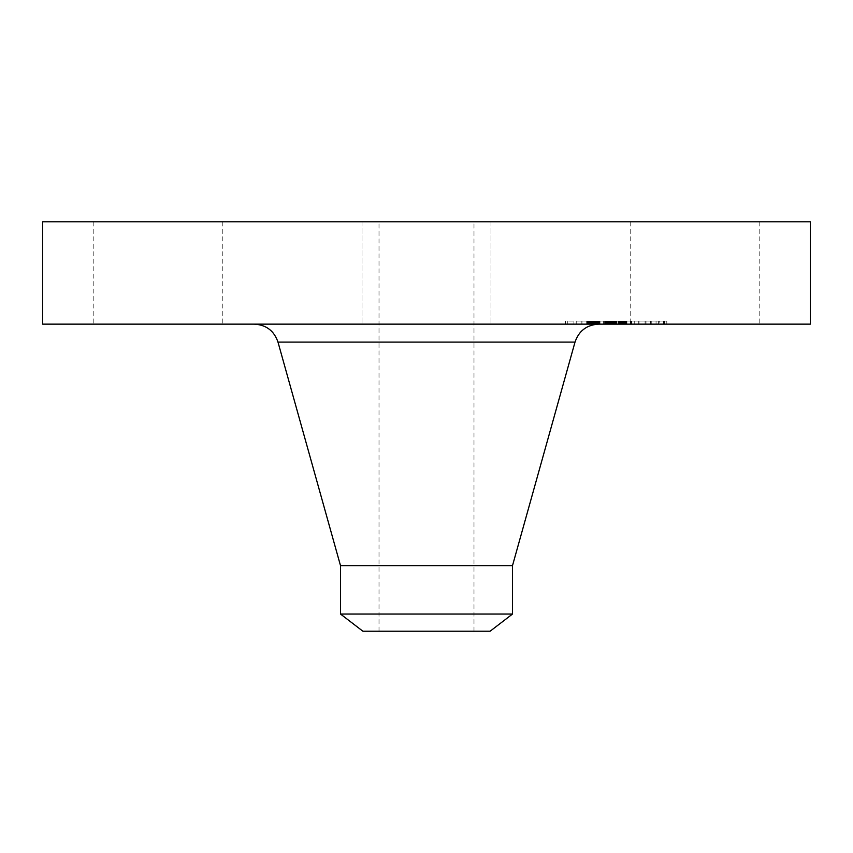 <?xml version="1.0" encoding="UTF-8"?>
<svg xmlns="http://www.w3.org/2000/svg" width="853" height="853" viewBox="0 0 853 853"><rect width="100%" height="100%" fill="white"/><g stroke="black" fill="none" stroke-linecap="round" stroke-linejoin="round"><path stroke-width="0.64" stroke-dasharray="4.26 3.2" d="M638.087 221.78L759.17 221.78L638.087 221.78M638.087 324.14L759.17 324.14L638.087 324.14M810.35 221.78L42.65 221.78M494.218 221.78L302.538 221.78L494.218 221.78M457.421 221.78L362.013 221.78L457.421 221.78M214.913 221.78L93.83 221.78L214.913 221.78M810.35 324.14L42.65 324.14M449.275 221.78L379.009 221.78L449.275 221.78M403.725 631.22L473.991 631.22L403.725 631.22M362.888 631.22L490.112 631.22M512.482 614.053L340.518 614.053M512.482 565.699L340.518 565.699M509.049 324.14L254.322 324.14L509.049 324.14M395.579 324.14L490.987 324.14L395.579 324.14M214.913 324.14L93.83 324.14L214.913 324.14M651.959 324.14L565.464 324.14L651.959 324.14M580.307 321.069L666.801 321.069L580.307 321.069M644.367 321.069L576.212 321.069L644.367 321.069M586.278 321.069L581.032 321.069L587.173 321.069L581.032 321.069L586.278 321.069L586.278 324.14L581.032 324.14L586.278 324.14M573.013 321.069L567.767 321.069L573.013 321.069M650.338 321.069L645.092 321.069L651.234 321.069L645.092 321.069L650.338 321.069L650.338 324.14L645.092 324.14L650.338 324.14M618.308 321.069L613.062 321.069L619.203 321.069L613.062 321.069L618.308 321.069L618.308 324.14L638.758 324.14L605.406 324.14L614.778 324.14L613.957 324.14L613.957 321.069L638.993 321.069L587.717 321.069L638.758 321.069L612.39 321.069L613.957 321.069L613.968 324.14L619.203 324.14L613.062 324.14L618.308 324.14M659.262 321.069L664.498 321.069L659.262 321.069L659.262 324.14L664.498 324.14L659.262 324.14M587.909 324.14L656.053 324.14L587.909 324.14M624.833 324.14L626.497 324.14L624.833 324.14L624.833 321.069M626.795 324.14L626.795 321.069M619.8 324.14L617.977 324.14L619.8 324.14L619.8 321.069M620.888 324.14L620.888 321.069L620.877 324.14M621.549 324.14L623.447 324.14L621.549 324.14L621.549 321.069M623.735 324.14L626.209 324.14L623.735 324.14L623.735 321.069M626.624 324.14L626.624 321.069M611.217 324.14L611.238 321.069M611.868 324.14L611.878 321.069M631.135 324.14L614.81 324.14L638.993 324.14L631.135 324.14L631.135 321.069M603.967 324.14L624.268 324.14L603.871 324.14L603.967 321.069M612.849 324.14L613.456 324.14L612.529 324.14L612.849 321.069L612.838 324.14M612.23 324.14L612.23 321.069L605.406 321.069L612.518 321.069L612.241 324.14M613.797 324.14L615.973 324.14L613.797 324.14L613.797 321.069M616.548 324.14L616.58 321.069L616.548 324.14M603.636 324.14L598.486 324.14L606.003 324.14L603.636 324.14L603.636 321.069M595.01 324.14L595.042 321.069L595.01 324.14M594.829 324.14L594.829 321.069M595.159 324.14L587.493 324.14L595.191 324.14L595.159 321.069L593.901 321.069L595.191 321.069L595.191 324.14M595.789 324.14L599.456 324.14L595.789 324.14L595.789 321.069L595.789 324.14M599.926 324.14L607.347 324.14L599.926 324.14L599.926 321.069M594.2 324.14L594.2 321.069L594.2 324.14M594.168 324.14L594.168 321.069L594.168 324.14M587.493 324.14L587.482 321.069L593.912 321.069L587.482 321.069L587.493 324.14M597.889 324.14L604.83 324.14L597.889 324.14L597.889 321.069L604.83 321.069L597.889 321.069M605.417 324.14L608.626 324.14L605.417 324.14L605.406 321.069L625.057 321.069L605.417 321.069L605.406 324.14L605.417 321.069M615.909 324.14L625.057 324.14L615.909 324.14L615.909 321.069M625.057 324.14L625.025 321.069L625.057 324.14M603.871 324.14L603.871 321.069M610.481 324.14L610.481 321.069M610.993 324.14L610.993 321.069M611.516 324.14L611.516 321.069L611.473 324.14M612.038 324.14L612.038 321.069L612.027 324.14M612.571 324.14L612.571 321.069L612.561 324.14M613.104 324.14L613.104 321.069L613.104 324.14M613.638 324.14L613.638 321.069M614.171 324.14L614.171 321.069L614.139 324.14M614.714 324.14L614.714 321.069M615.258 324.14L615.258 321.069L615.269 324.14M615.802 324.14L615.802 321.069M615.503 324.14L615.503 321.069M615.077 324.14L615.077 321.069M614.661 324.14L614.661 321.069L614.618 324.14M614.267 324.14L614.288 321.069M613.883 324.14L613.883 321.069M613.52 324.14L613.52 321.069M613.179 324.14L613.2 321.069M612.529 324.14L612.529 321.069L612.518 324.14M611.793 324.14L611.793 321.069M613.147 324.14L613.147 321.069L613.147 324.14M613.467 324.14L613.467 321.069M614.48 324.14L614.48 321.069M614.832 324.14L614.832 321.069M615.194 324.14L615.194 321.069M615.567 324.14L615.567 321.069M615.973 324.14L615.973 321.069L615.994 324.14M615.621 324.14L615.621 321.069M614.938 324.14L614.938 321.069M614.309 324.14L614.309 321.069M614.011 324.14L614.011 321.069L613.979 324.14M613.733 324.14L613.733 321.069L613.755 324.14M612.955 324.14L612.955 321.069L612.923 324.14M619.683 324.14L619.683 321.069M624.268 324.14L624.268 321.069M608.658 324.14L608.658 321.069M605.076 324.14L605.076 321.069M605.044 324.14L605.044 321.069M598.486 324.14L598.486 321.069L598.486 324.14M606.003 324.14L606.003 321.069M599.958 324.14L599.958 321.069M599.542 324.14L599.542 321.069M599.158 324.14L599.158 321.069M598.806 324.14L598.806 321.069M598.198 324.14L598.198 321.069L598.209 324.14M597.836 324.14L597.836 321.069M597.505 324.14L597.505 321.069M597.185 324.14L597.185 321.069M596.897 324.14L596.897 321.069M596.631 324.14L596.631 321.069M596.396 324.14L596.396 321.069M596.183 324.14L596.183 321.069M595.991 324.14L595.991 321.069M595.682 324.14L595.682 321.069M595.447 324.14L595.447 321.069M595.266 324.14L595.266 321.069M595.127 324.14L595.127 321.069L595.149 324.14M594.882 324.14L594.882 321.069L594.861 324.14M594.967 324.14L594.967 321.069L594.978 324.14M596.226 324.14L596.226 321.069M596.748 324.14L596.748 321.069M597.345 324.14L597.345 321.069M598.625 324.14L598.625 321.069M599.041 324.14L599.041 321.069M606.387 324.14L606.387 321.069M607.347 324.14L607.347 321.069M600.022 324.14L600.022 321.069M599.456 324.14L599.456 321.069L599.456 324.14M597.953 324.14L597.953 321.069M597.047 324.14L597.047 321.069M596.588 324.14L596.588 321.069M596.162 324.14L596.162 321.069M594.893 324.14L594.893 321.069M594.68 324.14L594.68 321.069M594.498 324.14L594.498 321.069M594.36 324.14L594.36 321.069M594.264 324.14L594.264 321.069L594.253 324.14M594.338 324.14L594.338 321.069M594.456 324.14L594.456 321.069M594.594 324.14L594.594 321.069L594.573 324.14M594.776 324.14L594.776 321.069M592.899 324.14L592.899 321.069M592.547 324.14L592.547 321.069L592.547 324.14M592.217 324.14L592.217 321.069M591.907 324.14L591.907 321.069M591.364 324.14L591.364 321.069M590.873 324.14L590.873 321.069M590.329 324.14L590.329 321.069M590.02 324.14L590.02 321.069M589.69 324.14L589.69 321.069M589.338 324.14L589.338 321.069L589.338 324.14M587.717 324.14L587.717 321.069M624.321 324.14L624.321 321.069M624.577 324.14L624.577 321.069L624.567 324.14M625.1 324.14L625.1 321.069L625.1 324.14M625.366 324.14L625.366 321.069M625.644 324.14L625.644 321.069M625.921 324.14L625.921 321.069M626.209 324.14L626.209 321.069M626.497 324.14L626.497 321.069L626.497 324.14M626.902 324.14L626.902 321.069M626.091 324.14L626.091 321.069M625.697 324.14L625.697 321.069M625.313 324.14L625.313 321.069M624.94 324.14L624.94 321.069M624.193 324.14L624.193 321.069M623.831 324.14L623.831 321.069M623.479 324.14L623.479 321.069M623.138 324.14L623.138 321.069M622.786 324.14L622.786 321.069L622.818 324.14M622.434 324.14L622.434 321.069M622.082 324.14L622.082 321.069M621.72 324.14L621.72 321.069M621.347 324.14L621.347 321.069M620.973 324.14L620.973 321.069M620.589 324.14L620.589 321.069M620.195 324.14L620.195 321.069L620.195 324.14M619.406 324.14L619.406 321.069M619.118 324.14L619.118 321.069M618.83 324.14L618.83 321.069M618.542 324.14L618.542 321.069M618.265 324.14L618.265 321.069M617.977 324.14L617.977 321.069M618.915 324.14L618.915 321.069M619.843 324.14L619.843 321.069M620.547 324.14L620.547 321.069L620.568 324.14M621.219 324.14L621.219 321.069L621.187 324.14M621.88 324.14L621.88 321.069M622.2 324.14L622.2 321.069M622.509 324.14L622.509 321.069M623.426 324.14L623.426 321.069L623.447 324.14M624.065 324.14L624.065 321.069M624.396 324.14L624.396 321.069M624.748 324.14L624.748 321.069M625.462 324.14L625.462 321.069M625.835 324.14L625.835 321.069M625.878 324.14L625.878 321.069M625.537 324.14L625.537 321.069M625.217 324.14L625.217 321.069M624.897 324.14L624.897 321.069M624.588 324.14L624.588 321.069M624.001 324.14L624.001 321.069M622.914 324.14L622.914 321.069M622.359 324.14L622.359 321.069M622.072 324.14L622.072 321.069M621.784 324.14L621.784 321.069M621.496 324.14L621.496 321.069M620.248 324.14L620.248 321.069M619.15 324.14L619.15 321.069M634.728 324.14L634.728 321.069M638.758 324.14L638.758 321.069M631.604 324.14L631.604 321.069M631.742 324.14L631.742 321.069M614.576 324.14L614.576 321.069M613.68 324.14L613.68 321.069L613.659 324.14M613.392 324.14L613.392 321.069L613.392 324.14M612.785 324.14L612.785 321.069L612.753 324.14M611.985 324.14L611.974 321.069M611.782 324.14L611.782 321.069L611.75 324.14M611.612 324.14L611.612 321.069L611.59 324.14M611.356 324.14L611.356 321.069L611.356 324.14M611.281 324.14L611.27 321.069M611.462 324.14L611.462 321.069L611.462 324.14M611.942 324.14L611.942 321.069M612.166 324.14L612.166 321.069M612.422 324.14L612.422 321.069L612.39 324.14M611.644 324.14L611.644 321.069M610.908 324.14L610.908 321.069M610.556 324.14L610.556 321.069M610.204 324.14L610.204 321.069M609.863 324.14L609.863 321.069M609.532 324.14L609.532 321.069M609.213 324.14L609.213 321.069M608.893 324.14L608.893 321.069M605.747 324.14L605.747 321.069M598.06 324.14L598.06 321.069M604.83 324.14L604.83 321.069M604.649 324.14L604.649 321.069M605.577 324.14L605.577 321.069M606.067 324.14L606.067 321.069M606.6 324.14L606.6 321.069M607.176 324.14L607.176 321.069M607.784 324.14L607.784 321.069M608.434 324.14L608.434 321.069M609.138 324.14L609.138 321.069M609.874 324.14L609.874 321.069M610.652 324.14L610.652 321.069M611.388 324.14L611.388 321.069M610.567 324.14L610.567 321.069M609.788 324.14L609.788 321.069M609.053 324.14L609.053 321.069M608.349 324.14L608.349 321.069M607.677 324.14L607.677 321.069M607.048 324.14L607.048 321.069M606.462 324.14L606.462 321.069M605.918 324.14L605.918 321.069M588.41 324.14L588.41 321.069L588.431 324.14M589.284 324.14L589.284 321.069M590.137 324.14L590.137 321.069M590.958 324.14L590.958 321.069M591.747 324.14L591.747 321.069M592.494 324.14L592.494 321.069M593.219 324.14L593.219 321.069M593.912 324.14L593.912 321.069L593.901 324.14M595.085 324.14L595.085 321.069M594.52 324.14L594.52 321.069L594.541 324.14M593.24 324.14L593.24 321.069L593.283 324.14M591.811 324.14L591.811 321.069M591.022 324.14L591.022 321.069M590.201 324.14L590.201 321.069M612.134 324.14L612.134 321.069L612.123 324.14M612.721 324.14L612.721 321.069M614.81 324.14L614.81 321.069L614.778 324.14M631.423 324.14L631.423 321.069M638.929 324.14L638.929 321.069M638.993 324.14L638.993 321.069M630.985 324.14L630.985 321.069M630.538 324.14L630.538 321.069M614.523 324.14L614.523 321.069M614.064 324.14L614.064 321.069M612.966 324.14L612.966 321.069M605.449 324.14L605.449 321.069M608.594 324.14L608.594 321.069L608.626 324.14M616.442 324.14L616.442 321.069M615.333 324.14L615.333 321.069M568.674 324.14L573.909 324.14L568.674 324.14M575.018 342.085L277.982 342.085M597.772 324.14L597.772 321.069M594.093 324.14L594.093 321.069M593.677 324.14L593.677 321.069M588.965 324.14L588.965 321.069M588.57 324.14L588.57 321.069M588.154 324.14L588.154 321.069M581.938 324.14L581.938 321.069M645.988 324.14L645.988 321.069M663.602 324.14L663.602 321.069M759.17 221.78L759.17 324.14M630.196 221.78L630.196 324.14M379.009 631.22L379.009 221.78M473.991 631.22L473.991 221.78M362.013 221.78L362.013 324.14L362.013 221.78M490.987 221.78L490.987 324.14L490.987 221.78M93.83 221.78L93.83 324.14M222.804 221.78L222.804 324.14M565.464 324.14L565.464 321.069M666.801 324.14L666.801 321.069M656.053 324.14L656.053 321.069M576.212 324.14L576.212 321.069M587.173 324.14L587.173 321.069L587.173 324.14M581.032 324.14L581.032 321.069L581.032 324.14M573.909 324.14L573.909 321.069M567.767 324.14L567.767 321.069M651.234 324.14L651.234 321.069L651.234 324.14M645.092 324.14L645.092 321.069L645.092 324.14M619.203 324.14L619.203 321.069L619.203 324.14M613.062 324.14L613.062 321.069L613.062 324.14M658.356 324.14L658.356 321.069M664.498 324.14L664.498 321.069"/><path stroke-width="1.28" d="M42.65 221.78L810.35 221.78L810.35 324.14L42.65 324.14L42.65 221.78M340.518 614.053L512.482 614.053L490.112 631.22L362.888 631.22L340.518 614.053L340.518 565.699L512.482 565.699L575.018 342.085C578.899 330.825 586.789 324.844 598.678 324.14M340.518 565.699L277.982 342.085L575.018 342.085M512.482 614.053L512.482 565.699M277.982 342.085C274.101 330.825 266.211 324.844 254.322 324.14"/></g></svg>
